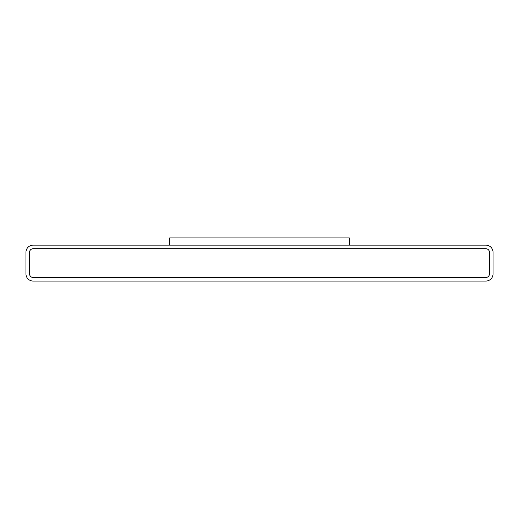 <?xml version="1.0" encoding="UTF-8"?>
<svg xmlns="http://www.w3.org/2000/svg" width="519" height="519" viewBox="0 0 519 519"><rect width="100%" height="100%" fill="white"/><g stroke="black" fill="none" stroke-linecap="round" stroke-linejoin="round"><path stroke-width="0.78" d="M485.862 245.13L33.138 245.13A7.188 7.188 0 0 0 25.95 252.312L25.95 273.87A7.188 7.188 0 0 0 33.138 281.058L485.862 281.058A7.188 7.188 0 0 0 493.05 273.87L493.05 252.312A7.188 7.188 0 0 0 485.862 245.13M349.326 245.13L349.326 237.942L169.674 237.942L169.674 245.13M29.544 273.87A3.594 3.594 0 0 0 33.138 277.464L485.862 277.464A3.594 3.594 0 0 0 489.456 273.87L489.456 252.312A3.594 3.594 0 0 0 485.862 248.718L33.138 248.718A3.594 3.594 0 0 0 29.544 252.312L29.544 273.87"/></g></svg>
